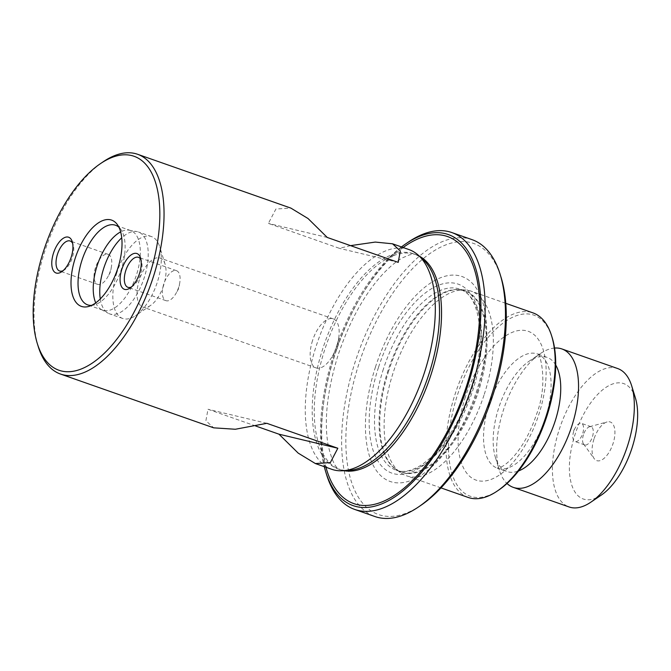 <?xml version="1.0" encoding="UTF-8"?>
<svg xmlns="http://www.w3.org/2000/svg" width="671" height="671" viewBox="0 0 671 671"><rect width="100%" height="100%" fill="white"/><g stroke="black" fill="none" stroke-linecap="round" stroke-linejoin="round"><path stroke-width="0.5" stroke-dasharray="3.35 2.52" d="M312.56 340.499A25.976 12.388 -70.7 0 0 316.049 367.901A25.976 12.388 -70.7 0 0 331.499 357.643A25.976 12.388 -70.7 0 0 336.758 346.278A25.976 12.388 -70.7 0 0 338.914 336.54A25.976 12.388 -70.7 0 0 333.269 318.876A25.976 12.388 -70.7 0 0 312.56 340.499M163.615 285.477A25.976 12.388 109.3 0 1 150.623 305.406A25.976 12.388 109.3 0 1 142.906 307.1A25.976 12.388 109.3 0 1 139.417 279.698A25.976 12.388 109.3 0 1 160.126 258.075A25.976 12.388 109.3 0 1 165.083 264.215A25.976 12.388 109.3 0 1 163.615 285.477M131.39 286.987A15.894 7.574 -70.7 0 0 132.648 286.274A15.894 7.574 -70.7 0 0 140.591 274.078A15.894 7.574 -70.7 0 0 141.497 261.078A15.894 7.574 -70.7 0 0 140.96 259.736M163.816 283.9A15.894 7.574 -70.7 0 0 165.955 300.667A15.894 7.574 -70.7 0 0 176.129 293.168A15.894 7.574 -70.7 0 0 178.62 287.431A15.894 7.574 -70.7 0 0 179.744 282.885A15.894 7.574 -70.7 0 0 176.49 270.673A15.894 7.574 -70.7 0 0 163.816 283.9M63.082 270.681A15.894 7.574 -70.7 0 0 64.341 269.96A15.894 7.574 -70.7 0 0 72.283 257.773A15.894 7.574 -70.7 0 0 73.189 244.764A15.894 7.574 -70.7 0 0 72.653 243.422M95.508 267.586A15.894 7.574 -70.7 0 0 97.647 284.353A15.894 7.574 -70.7 0 0 107.821 276.855A15.894 7.574 -70.7 0 0 110.312 271.126A15.894 7.574 -70.7 0 0 111.436 266.572A15.894 7.574 -70.7 0 0 108.182 254.359A15.894 7.574 -70.7 0 0 95.508 267.586M116.855 272.686A43.405 20.692 -70.7 0 0 122.684 318.465A43.405 20.692 -70.7 0 0 135.567 315.638A43.405 20.692 -70.7 0 0 157.274 282.34A43.405 20.692 -70.7 0 0 159.732 246.827A43.405 20.692 -70.7 0 0 151.445 236.561A43.405 20.692 -70.7 0 0 116.855 272.686M100.273 298.93A43.405 20.692 -70.7 0 0 108.174 313.231A43.405 20.692 -70.7 0 0 109.625 313.877A43.405 20.692 -70.7 0 0 144.206 277.752A43.405 20.692 -70.7 0 0 138.385 231.973A43.405 20.692 -70.7 0 0 136.85 231.57A43.405 20.692 -70.7 0 0 121.745 237.794M95.735 302.856A42.181 20.105 -70.7 0 0 101.405 309.566A42.181 20.105 -70.7 0 0 102.814 310.187A42.181 20.105 -70.7 0 0 136.423 275.076A42.181 20.105 -70.7 0 0 130.761 230.589A42.181 20.105 -70.7 0 0 129.277 230.203A42.181 20.105 -70.7 0 0 120.654 231.889M91.516 305.38A42.181 20.105 -70.7 0 0 94.242 304.928A42.181 20.105 -70.7 0 0 121.216 269.742A42.181 20.105 -70.7 0 0 120.788 229.339A42.181 20.105 -70.7 0 0 118.943 227.276M498.805 490.006A95.97 45.754 109.3 0 1 454.108 479.346A95.97 45.754 109.3 0 1 457.429 395.034A95.97 45.754 109.3 0 1 508.073 319.698A95.97 45.754 109.3 0 1 552.241 337.84M468.182 497.446A97.807 46.626 109.3 0 1 455.047 394.296A97.807 46.626 109.3 0 1 532.992 312.887M555.722 365.032A60.516 28.853 -70.7 0 0 547.008 357.324A60.516 28.853 -70.7 0 0 529.042 361.266A60.516 28.853 -70.7 0 0 498.779 407.7A60.516 28.853 -70.7 0 0 495.349 457.219A60.516 28.853 -70.7 0 0 506.899 471.528A60.516 28.853 -70.7 0 0 518.524 470.958M554.548 348.056A73.357 34.967 -70.7 0 0 540.13 353.734A73.357 34.967 -70.7 0 0 503.443 410.006A73.357 34.967 -70.7 0 0 499.291 470.035A73.357 34.967 -70.7 0 0 506.991 483.481M617.672 368.538A73.357 34.967 -70.7 0 0 559.22 429.591A73.357 34.967 -70.7 0 0 569.067 506.957M635.437 398.088A61.128 29.138 -70.7 0 0 607.305 386.53A61.128 29.138 -70.7 0 0 575.047 434.514A61.128 29.138 -70.7 0 0 572.942 488.22A61.128 29.138 -70.7 0 0 601.409 495.005M593.978 439.035A20.482 9.763 -70.7 0 0 594.187 458.645A20.482 9.763 -70.7 0 0 613.042 443.59A20.482 9.763 -70.7 0 0 607.07 421.95A20.482 9.763 -70.7 0 0 593.978 439.035M583.443 434.766A9.629 4.588 -70.7 0 0 583.535 443.984A9.629 4.588 -70.7 0 0 584.735 444.923A9.629 4.588 -70.7 0 0 592.409 436.905A9.629 4.588 -70.7 0 0 591.117 426.756A9.629 4.588 -70.7 0 0 589.599 426.731A9.629 4.588 -70.7 0 0 583.443 434.766M573.722 431.352A9.629 4.588 -70.7 0 0 573.042 434.112A9.629 4.588 -70.7 0 0 575.022 441.51A9.629 4.588 -70.7 0 0 582.688 433.5A9.629 4.588 -70.7 0 0 581.396 423.342A9.629 4.588 -70.7 0 0 575.232 427.88A9.629 4.588 -70.7 0 0 573.722 431.352M484.277 394.322A97.807 46.626 -70.7 0 0 471.143 291.164A97.807 46.626 -70.7 0 0 464.407 289.897A97.807 46.626 -70.7 0 0 393.198 372.573A97.807 46.626 -70.7 0 0 400.277 472.501A97.807 46.626 -70.7 0 0 406.332 475.731A97.807 46.626 -70.7 0 0 484.277 394.322M38.222 346.496A116.452 55.517 109.3 0 1 44.823 251.206A116.452 55.517 109.3 0 1 103.049 161.87M401.459 246.936A143.653 68.484 -70.7 0 0 333.822 354.12A143.653 68.484 -70.7 0 0 324.294 466.68M326.618 474.716A146.714 69.943 109.3 0 1 334.938 354.674A146.714 69.943 109.3 0 1 408.295 242.114M421.111 505.179A143.653 68.484 109.3 0 1 354.213 489.226A143.653 68.484 109.3 0 1 359.178 363.019A143.653 68.484 109.3 0 1 434.984 250.266A143.653 68.484 109.3 0 1 501.094 277.425M472.132 239.681A146.714 69.943 -70.7 0 0 355.219 361.795A146.714 69.943 -70.7 0 0 374.913 516.527M423.015 259.476A114.003 54.351 -70.7 0 0 413.638 253.797A114.003 54.351 -70.7 0 0 322.776 348.694A114.003 54.351 -70.7 0 0 338.083 468.937A114.003 54.351 -70.7 0 0 348.954 470.371M408.874 249.537A116.452 55.517 -70.7 0 0 316.066 346.462A116.452 55.517 -70.7 0 0 331.709 469.281M375.5 366.92A108.593 51.768 -70.7 0 0 392.535 482.181A108.593 51.768 -70.7 0 0 476.62 391.067A108.593 51.768 -70.7 0 0 459.585 275.815A108.593 51.768 -70.7 0 0 375.5 366.92M350.556 245.636L339.367 248.32L268.392 223.401L275.89 209.025L290.862 208.094M255.668 426.001L207.993 409.26L205.905 420.717L213.688 427.838M327.247 237.45L268.392 223.401M398.222 262.378L339.367 248.32M266.848 423.317L207.993 409.26M489.142 404.311A60.516 28.853 -70.7 0 0 497.27 468.14A60.516 28.853 -70.7 0 0 545.498 417.773A60.516 28.853 -70.7 0 0 537.37 353.944A60.516 28.853 -70.7 0 0 489.142 404.311M465.397 396.93A78.859 37.593 -70.7 0 0 477.769 480.629A78.859 37.593 -70.7 0 0 538.83 414.468A78.859 37.593 -70.7 0 0 526.458 330.778A78.859 37.593 -70.7 0 0 465.397 396.93M419.333 256.129A114.003 54.351 -70.7 0 0 415.668 254.519A114.003 54.351 -70.7 0 0 324.814 349.406A114.003 54.351 -70.7 0 0 340.122 469.65A114.003 54.351 -70.7 0 0 343.988 470.681M403.128 247.524A141.514 67.461 -70.7 0 0 334.821 354.355A141.514 67.461 -70.7 0 0 325.955 467.268M378.444 367.515A100.155 47.742 -70.7 0 0 394.154 473.81A100.155 47.742 -70.7 0 0 471.705 389.784A100.155 47.742 -70.7 0 0 455.995 283.489A100.155 47.742 -70.7 0 0 378.444 367.515M383.401 369.033A95.97 45.754 -70.7 0 0 396.293 470.262A95.97 45.754 -70.7 0 0 472.77 390.379A95.97 45.754 -70.7 0 0 459.887 289.159A95.97 45.754 -70.7 0 0 383.401 369.033M477.341 391.981A95.97 45.754 -70.7 0 0 464.458 290.761A95.97 45.754 -70.7 0 0 387.972 370.644A95.97 45.754 -70.7 0 0 400.855 471.864A95.97 45.754 -70.7 0 0 477.341 391.981M388.702 370.904A96.096 45.813 -70.7 0 0 395.664 469.088A96.096 45.813 -70.7 0 0 478.188 392.275A96.096 45.813 -70.7 0 0 458.662 289.679A96.096 45.813 -70.7 0 0 388.702 370.904M338.914 336.54L337.605 347.93L331.499 357.643M316.049 367.901L142.906 307.1M132.648 286.274L130.006 288.069M179.744 282.885L178.83 288.337L176.129 293.168M165.955 300.667L127.926 287.314M64.341 269.96L61.698 271.755M111.436 266.572L110.522 272.023L107.821 276.855M97.647 284.353L59.618 271M150.623 305.406L135.567 315.638M122.684 318.465L109.625 313.877M101.405 309.566L108.174 313.231M102.814 310.187L87.599 304.844M94.242 304.928L88.564 306.488M547.008 357.324L537.337 353.927C538.813 349.113 549.381 381.162 536.599 414.141C530.367 432.56 522.323 447.154 512.459 457.924C508.224 462.353 504.609 465.297 501.598 466.764L497.228 468.132L506.899 471.528M529.042 361.266L540.13 353.734M583.535 443.984L594.187 458.645M584.735 444.923L575.022 441.51M575.232 427.88L573.596 430.807L573.042 434.112M505.791 303.334L471.143 291.164M338.083 468.937L340.122 469.65L338.159 468.467C334.804 466.731 331.474 459.014 328.169 445.318C323.85 420.633 327.18 390.472 338.167 354.85C349.507 321.216 364.319 294.376 382.596 274.338C390.22 266.286 397.039 260.7 403.053 257.589L409.704 254.821C413.084 254.099 415.072 253.999 415.668 254.519L413.638 253.797M464.407 289.897L458.662 289.679L464.458 290.761L459.887 289.159C479.899 293.94 487.465 341.849 470.992 389.65C458.494 425.733 441.862 450.912 421.094 465.188C411.449 471.092 403.179 472.787 396.293 470.262L400.855 471.864L395.664 469.088L400.277 472.501M440.981 487.892L406.332 475.731M591.117 426.756L581.396 423.342M589.599 426.731L607.07 421.95M495.349 457.219L499.291 470.035M120.788 229.339L117.324 224.567M130.761 230.589L115.555 225.255M129.277 230.203L136.85 231.57M151.445 236.561L138.385 231.973M165.083 264.215L159.732 246.827M108.182 254.359L70.153 241.006M73.189 244.764L72.25 241.711M176.49 270.673L138.461 257.32M141.497 261.078L140.558 258.025M333.269 318.876L160.126 258.075"/><path stroke-width="1.01" d="M139.484 273.533A18.947 9.033 109.3 0 1 130.006 288.069A18.947 9.033 109.3 0 1 121.183 285.963A18.947 9.033 109.3 0 1 121.837 269.314A18.947 9.033 109.3 0 1 131.835 254.443A18.947 9.033 109.3 0 1 140.558 258.025A18.947 9.033 109.3 0 1 139.484 273.533M140.96 259.736A15.894 7.574 -70.7 0 0 138.461 257.32A15.894 7.574 -70.7 0 0 125.796 270.547A15.894 7.574 -70.7 0 0 127.926 287.314A15.894 7.574 -70.7 0 0 131.39 286.987M71.176 257.219A18.947 9.033 109.3 0 1 61.698 271.755A18.947 9.033 109.3 0 1 52.875 269.65A18.947 9.033 109.3 0 1 53.529 253.001A18.947 9.033 109.3 0 1 63.527 238.13A18.947 9.033 109.3 0 1 72.25 241.711A18.947 9.033 109.3 0 1 71.176 257.219M72.653 243.422A15.894 7.574 -70.7 0 0 70.153 241.006A15.894 7.574 -70.7 0 0 57.488 254.234A15.894 7.574 -70.7 0 0 59.618 271A15.894 7.574 -70.7 0 0 63.082 270.681M121.745 237.794A43.405 20.692 -70.7 0 0 103.795 268.098A43.405 20.692 -70.7 0 0 100.273 298.93M120.654 231.889A42.181 20.105 -70.7 0 0 97.144 265.699A42.181 20.105 -70.7 0 0 95.735 302.856M118.943 227.276A42.181 20.105 -70.7 0 0 115.555 225.255A42.181 20.105 -70.7 0 0 81.937 260.356A42.181 20.105 -70.7 0 0 87.599 304.844A42.181 20.105 -70.7 0 0 91.516 305.38M75.227 258.184A45.712 21.791 -70.7 0 0 88.564 306.488A45.712 21.791 -70.7 0 0 117.786 268.35A45.712 21.791 -70.7 0 0 117.324 224.567A45.712 21.791 -70.7 0 0 75.227 258.184M505.791 303.334L532.992 312.887A97.807 46.626 109.3 0 1 551.671 336.012L552.241 337.84A95.97 45.754 109.3 0 1 546.798 416.372A95.97 45.754 109.3 0 1 498.805 490.006L497.219 491.08A97.807 46.626 109.3 0 1 468.182 497.446L440.981 487.892M551.671 336.012A97.807 46.626 109.3 0 1 546.127 416.045A97.807 46.626 109.3 0 1 497.219 491.08M518.524 470.958A60.516 28.853 -70.7 0 0 555.127 421.153A60.516 28.853 -70.7 0 0 555.722 365.032M506.991 483.481A73.357 34.967 -70.7 0 0 513.298 487.372A73.357 34.967 -70.7 0 0 571.751 426.32A73.357 34.967 -70.7 0 0 561.904 348.954A73.357 34.967 -70.7 0 0 554.548 348.056M513.298 487.372L569.067 506.957A73.357 34.967 -70.7 0 0 590.841 502.185A73.357 34.967 -70.7 0 0 627.528 445.905A73.357 34.967 -70.7 0 0 631.688 385.884A73.357 34.967 -70.7 0 0 617.672 368.538L561.904 348.954M590.841 502.185L601.409 495.005A61.128 29.138 -70.7 0 0 631.973 448.111A61.128 29.138 -70.7 0 0 635.437 398.088L631.688 385.884M149.306 275.873A113.391 54.057 -70.7 0 0 153.214 176.255A113.391 54.057 -70.7 0 0 100.415 163.665A113.391 54.057 -70.7 0 0 43.707 250.66A113.391 54.057 -70.7 0 0 37.282 343.443A113.391 54.057 -70.7 0 0 89.461 364.881A113.391 54.057 -70.7 0 0 149.306 275.873M100.415 163.665L103.049 161.87A116.452 55.517 109.3 0 1 137.622 154.288A116.452 55.517 109.3 0 1 153.256 277.106A116.452 55.517 109.3 0 1 60.457 374.032A116.452 55.517 109.3 0 1 38.222 346.496L37.282 343.443M324.294 466.68A143.653 68.484 -70.7 0 0 325.678 471.663A143.653 68.484 -70.7 0 0 391.789 498.821A143.653 68.484 -70.7 0 0 467.595 386.068A143.653 68.484 -70.7 0 0 472.552 259.862A143.653 68.484 -70.7 0 0 405.661 243.909A143.653 68.484 -70.7 0 0 401.459 246.936M405.661 243.909L408.295 242.114A146.714 69.943 109.3 0 1 451.851 232.56A146.714 69.943 109.3 0 1 471.554 387.293A146.714 69.943 109.3 0 1 354.632 509.406A146.714 69.943 109.3 0 1 326.618 474.716L325.678 471.663M500.155 274.372L501.094 277.425A143.653 68.484 109.3 0 1 492.942 394.967A143.653 68.484 109.3 0 1 421.111 505.179L418.469 506.974A146.714 69.943 -70.7 0 0 491.835 394.422A146.714 69.943 -70.7 0 0 500.155 274.372A146.714 69.943 -70.7 0 0 472.132 239.681L451.851 232.56M60.457 374.032L213.688 427.838L235.353 429.255L266.848 423.317L337.832 448.245L330.333 462.613L315.362 463.544L331.709 469.281A116.452 55.517 -70.7 0 0 342.806 470.757L348.954 470.371A114.003 54.351 -70.7 0 0 428.945 374.041A114.003 54.351 -70.7 0 0 423.015 259.476L418.452 255.332A116.452 55.517 -70.7 0 0 408.874 249.537L392.527 243.799L375.274 242.08L350.556 245.636M342.806 470.757A116.452 55.517 -70.7 0 0 424.508 372.363A116.452 55.517 -70.7 0 0 418.452 255.332M137.622 154.288L290.862 208.094L308.031 218.52L327.247 237.45L398.222 262.378L400.31 250.929L392.527 243.799M315.362 463.544L298.192 453.118L278.977 434.187L255.668 426.001M354.632 509.406L374.913 516.527A146.714 69.943 -70.7 0 0 418.469 506.974M337.832 448.245L278.977 434.187M343.988 470.681A114.003 54.351 -70.7 0 0 430.975 374.762A114.003 54.351 -70.7 0 0 419.333 256.129M325.955 467.268A141.514 67.461 -70.7 0 0 390.698 497.63A141.514 67.461 -70.7 0 0 466.597 385.825A141.514 67.461 -70.7 0 0 470.933 260.264A141.514 67.461 -70.7 0 0 403.128 247.524"/></g></svg>
